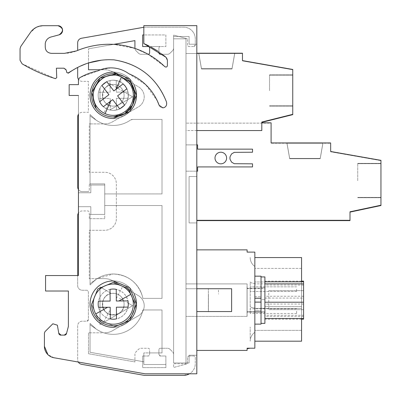 <?xml version="1.0" encoding="UTF-8"?>
<svg xmlns="http://www.w3.org/2000/svg" width="401" height="401" viewBox="0 0 401 401"><rect width="100%" height="100%" fill="white"/><g stroke="black" fill="none" stroke-linecap="round" stroke-linejoin="round"><path stroke-width="0.3" stroke-dasharray="2 1.5" d="M185.989 313.833L185.989 308.504M247.031 286.459L247.031 316.008L247.031 286.459M247.106 316.394L185.989 316.394L185.989 283.898L185.989 316.394L185.989 283.898L185.989 316.394L247.106 316.394L247.106 283.898L185.989 283.898L247.106 283.898L247.106 316.394M261.031 307.938L261.031 302.098L254.846 302.118L254.846 290.535L254.846 309.762L254.846 302.098L261.031 302.098L261.031 323.356L261.031 276.936L261.031 312.524L261.031 276.936L261.031 298.249L261.031 287.768L264.901 287.768L264.901 307.938L264.901 287.768L264.901 304.775L264.901 287.768L261.031 287.768L261.031 312.524L264.901 312.524L264.901 304.775M261.031 302.118L261.031 299.657L264.901 299.657L264.901 308.279L261.031 308.279L261.031 310.645L261.031 308.279L264.901 308.279L264.901 276.936L264.901 299.657L264.901 276.936L261.031 276.936M301.567 281.798L301.567 330.359L254.846 330.359L301.567 330.359L301.567 318.494M254.846 310.645L254.846 268.389L254.846 311.637L254.846 310.645L261.031 310.645L254.846 310.645L254.846 324.128L254.846 310.645M250.204 306.504A10.832 1.88 180 0 0 254.846 308.048A10.832 1.88 0 0 1 250.204 306.504L250.204 281.978A10.832 1.88 180 0 0 254.846 283.522L254.846 266.444L254.846 283.522A10.832 1.88 0 0 1 250.204 281.978L250.204 311.637M247.106 300.148L247.106 312.063L247.106 300.148M254.846 300.148L254.846 288.234L254.846 300.148C254.846 315.517 254.846 315.517 254.846 300.148C254.846 315.517 254.846 315.517 254.846 300.148L254.846 312.063L254.846 300.148M296.62 311.131L296.62 313.452L296.62 311.131M250.204 311.131L250.204 313.452L250.204 311.131M296.62 289.161L296.62 291.482L296.62 289.161M250.204 289.161L250.204 291.482L250.204 289.161M247.106 311.131L247.106 288.545L247.106 311.752L264.901 311.752L264.901 288.545L264.901 309.547M268.77 309.151L268.77 290.635L268.77 309.151M303.582 309.151L303.582 290.635L303.582 309.151M261.031 323.356L264.901 323.356L264.901 299.657L261.031 299.657L261.031 276.164L261.031 298.249L254.846 298.234L261.031 298.234L261.031 312.138L254.846 312.138L254.846 288.154L254.846 298.234L261.031 298.249L261.031 288.154L254.846 288.154L254.846 302.118M247.031 309.547L247.031 288.545L247.031 311.747L264.901 311.752M292.755 90.641L292.755 75.167L292.755 90.641M269.542 90.641L269.542 75.167L269.542 90.641M380.95 180.696L380.95 163.673L380.95 180.696M357.742 180.696L357.742 163.673L357.742 180.696M380.95 180.385L380.95 163.362L380.95 180.385M357.742 180.385L357.742 163.362L357.742 180.385M292.755 90.33L292.755 74.857L292.755 90.33M269.542 90.33L269.542 74.857L269.542 90.33M220.801 163.834A5.804 5.804 0 0 1 215.001 158.029A5.804 5.804 0 0 1 220.801 152.23A5.804 5.804 0 0 1 226.605 158.029A5.804 5.804 0 0 1 220.801 163.834M101.628 60.16L109.498 59.714A69.614 69.614 0 0 0 88.506 62.957L88.506 48.807L88.506 69.754L100.541 69.754A30.005 30.005 0 0 0 97.794 70.932A30.005 30.005 0 0 1 128.736 73.679A54.145 54.145 0 0 1 159.137 105.252A3.87 3.87 0 0 0 162.771 107.794L159.137 105.252A54.145 54.145 0 0 0 128.736 73.679A30.005 30.005 0 0 0 100.541 69.754L104.771 69.754A15.474 15.474 0 0 1 112.506 71.824L138.41 86.781A11.604 11.604 0 0 1 138.41 106.882L112.506 121.834A15.474 15.474 0 0 1 104.771 123.909L103.729 123.909A30.175 30.175 0 0 0 130.41 120.11L132.621 119.423L162.004 119.423L162.004 193.924L104.756 193.924L162.004 193.924L162.004 119.423L132.621 119.423A3.895 3.895 0 0 0 130.41 120.11A30.175 30.175 0 0 1 113.262 125.453A30.175 30.175 0 0 0 130.41 120.11A30.175 30.175 0 0 1 96.145 120.13A30.175 30.175 0 0 0 113.262 125.453A30.175 30.175 0 0 1 96.145 120.13A30.175 30.175 0 0 0 103.729 123.909L104.771 123.909A15.474 15.474 0 0 0 112.506 121.834L138.41 106.882A11.604 11.604 0 0 0 138.41 86.781L112.506 71.824A15.474 15.474 0 0 0 104.771 69.754L100.541 69.754L110.997 67.869C117.528 67.924 123.443 69.859 128.736 73.679L145.588 84.576L157.312 100.867M100.541 69.754L97.794 70.932A59.559 59.559 0 0 0 79.568 77.839L78.451 79.593L78.451 84.636L69.167 84.636L69.167 95.468L78.451 95.468L69.167 95.468L69.167 84.636L78.451 84.636L78.451 79.593L78.451 84.636L69.167 84.636L69.167 95.468L78.451 95.468L78.451 189.528A4.642 4.642 0 0 0 82.32 191.603A4.642 4.642 0 0 1 77.679 186.961L77.679 116.947A4.642 4.642 0 0 1 82.32 112.305L88.4 112.305L88.4 81.358L82.32 81.358A4.642 4.642 0 0 1 78.556 79.433L79.568 77.839L78.556 79.433A4.642 4.642 0 0 0 82.32 81.358L88.4 81.358L88.4 112.305L82.32 112.305A4.642 4.642 0 0 0 78.451 114.38L78.451 206.69L90.826 206.69L78.451 206.69L78.451 213.021A4.642 4.642 0 0 1 82.32 210.946L87.734 210.946A1.549 1.549 0 0 1 89.283 212.49L89.283 218.68L90.055 218.68L90.055 214.425L90.055 284.89L96.13 279.337L90.055 284.89L90.055 230.284L104.756 230.284A11.604 11.604 0 0 0 116.36 218.68L116.36 193.924L116.36 205.528L162.004 205.528L162.004 298.369L162.004 205.528L104.756 205.528L104.756 214.425L90.055 214.425L104.756 214.425L104.756 205.528L116.36 205.528L116.36 218.68A11.604 11.604 0 0 1 104.756 230.284L89.283 230.284L89.283 278.64L89.283 230.284L90.055 230.284L90.055 214.425L90.055 283.552L97.182 278.64L89.283 278.64L97.182 278.64L113.262 273.998A30.17 30.17 0 0 0 96.13 279.337C101.298 275.818 107.012 274.038 113.262 273.998C127.668 274.825 137.307 282.023 142.195 295.597A30.17 30.17 0 0 0 113.262 273.998C127.668 274.825 137.307 282.023 142.195 295.597A30.17 30.17 0 0 1 142.876 298.369A30.17 30.17 0 0 0 142.195 295.597A30.17 30.17 0 0 1 142.876 298.369L162.004 298.369L162.004 205.528L104.756 205.528L162.004 205.528L162.004 298.369L142.876 298.369A30.17 30.17 0 0 0 97.182 278.64L104.771 278.64A15.474 15.474 0 0 1 112.506 280.71L138.41 295.667A11.604 11.604 0 0 1 138.41 315.767L112.506 330.72A15.474 15.474 0 0 1 104.771 332.795A15.474 15.474 0 0 0 112.506 330.72L138.41 315.767A11.604 11.604 0 0 0 142.435 311.888L142.876 309.973L162.004 309.973L142.876 309.973A30.17 30.17 0 0 1 103.729 332.795L90.055 332.795L90.055 324.79L96.13 329.005A30.17 30.17 0 0 0 113.262 334.344A30.17 30.17 0 0 1 96.13 329.005A30.17 30.17 0 0 0 103.729 332.795L88.506 332.795L88.506 353.742L88.506 332.795L90.055 332.795L90.055 352.294L93.253 352.855L90.055 352.294L90.055 323.452L96.13 329.005L90.055 324.79L90.055 352.294L143.824 361.772L143.824 352.91L149.628 352.91L149.628 349.817A1.549 1.549 0 0 0 148.079 348.268L141.172 348.268A3.87 3.87 0 0 0 138.435 349.401L136.059 351.777A3.87 3.87 0 0 0 134.926 354.514L134.926 361.928L134.926 354.514A3.87 3.87 0 0 1 136.059 351.777L138.435 349.401A3.87 3.87 0 0 1 141.172 348.268L148.079 348.268A1.549 1.549 0 0 1 149.628 349.817L149.628 352.91L143.824 352.91L162.004 352.91L149.628 352.91L149.628 354.459L148.079 356.003L142.666 356.003L142.666 367.612L165.874 367.612L165.874 364.514L165.874 367.612L142.666 367.612L142.666 361.567L93.253 352.855L143.824 361.772L143.824 352.91L143.824 364.514L165.874 364.514L143.824 364.514L143.824 361.772L90.055 352.294L90.055 323.452L96.13 329.005A30.17 30.17 0 0 0 142.876 309.973L143.403 309.973A11.604 11.604 0 0 0 138.41 295.667L112.506 280.71A15.474 15.474 0 0 0 104.771 278.64L97.182 278.64A30.17 30.17 0 0 0 96.13 279.337L90.055 283.552L90.055 218.68L89.283 218.68L89.283 212.49A1.549 1.549 0 0 0 87.734 210.946L82.32 210.946A4.642 4.642 0 0 0 78.451 213.021L78.451 275.547L77.679 275.547L77.679 285.602A4.642 4.642 0 0 0 82.32 290.244L86.852 290.244L88.4 291.793L88.4 319.642L86.852 321.191L82.32 321.191A4.642 4.642 0 0 0 77.679 325.833L77.679 359.717A4.642 4.642 0 0 0 78.3 362.043L144.987 373.797L189.457 373.797A11.604 11.604 0 0 0 195.272 363.742L195.272 357.552A1.549 1.549 0 0 0 193.723 356.003L189.082 356.003L189.082 362.97L189.082 355.231L189.082 356.003L193.723 356.003A1.549 1.549 0 0 1 195.272 357.552L195.272 363.742A11.604 11.604 0 0 1 189.457 373.797L196.821 373.797L196.821 355.231L189.082 355.231L196.821 355.231L196.821 176.515L189.082 176.515L189.082 222.936L189.082 176.515L196.821 176.515L196.821 25.654L143.824 25.654L143.824 43.539A87.423 87.423 0 0 1 166.039 57.308L167.397 60.255L167.397 65.518L167.397 60.255A3.87 3.87 0 0 0 166.039 57.308A87.423 87.423 0 0 0 162.27 54.28L167.367 54.28A3.87 3.87 0 0 0 170.099 53.148L172.475 50.772A3.87 3.87 0 0 0 173.608 48.035A3.87 3.87 0 0 1 172.475 50.772L170.099 53.148A3.87 3.87 0 0 1 167.367 54.28L162.27 54.28L163.493 55.228M64.29 335.116L61.057 335.116L64.29 335.116L66.531 333.396L68.391 326.454L66.33 334.158L65.077 335.116L60.21 335.116L58.917 334.028L57.358 325.176L52.857 323.777L45.002 331.632L44.411 333.066L44.411 346.324L44.411 333.066L45.002 331.632L52.857 323.777L57.358 325.176L58.772 333.196L57.358 325.176L52.857 323.777L45.002 331.632L44.411 333.066L44.411 346.324A11.609 11.609 0 0 0 54 357.757L144.987 373.797L196.821 373.797L196.821 222.936L189.082 222.936L196.821 222.936L196.821 44.22L189.082 44.22L189.082 36.486L173.608 36.486L178.876 36.486L187.538 38.807L173.608 35.072L173.608 36.486L173.608 35.072L178.876 36.486L189.082 36.486L173.608 36.486L189.082 36.486L189.082 44.22L195.272 44.22L195.272 44.997A1.549 1.549 0 0 1 193.723 46.541L195.272 44.997L195.272 44.22L196.821 44.22L189.082 44.22L189.082 36.486L189.082 44.22L195.272 44.22L195.272 38.807A11.604 11.604 0 0 0 183.668 27.203L145.563 27.203A15.474 15.474 0 0 0 143.824 27.298L143.824 34.937L165.874 34.937L165.874 46.541L150.129 46.541L165.874 46.541L165.874 34.937L142.666 34.937L142.666 46.541L148.079 46.541A1.549 1.549 0 0 1 149.628 48.09L149.628 52.731A1.549 1.549 0 0 1 148.124 54.28A79.669 79.669 0 0 1 164.776 66.631A79.669 79.669 0 0 0 114.977 44.421A85.082 85.082 0 0 0 113.769 44.351L88.506 48.807L113.769 44.351L134.947 48.436A3.87 3.87 0 0 0 136.059 50.772L138.435 53.148A3.87 3.87 0 0 0 141.172 54.28L148.079 54.28A1.549 1.549 0 0 0 148.124 54.28L164.776 66.631A1.549 1.549 0 0 0 167.397 65.518A1.549 1.549 0 0 1 165.854 67.067A1.549 1.549 0 0 0 167.397 65.518L167.397 60.255A3.87 3.87 0 0 0 166.039 57.308M66.646 71.814A1.549 1.549 0 0 0 69.042 72.681L68.381 73.152L66.852 72.601L66.15 69.934A2.321 2.321 0 0 0 63.904 68.205L56.401 68.205L63.904 68.205A2.321 2.321 0 0 1 66.15 69.934L66.646 71.814M159.137 105.252A3.87 3.87 0 0 0 166.636 103.994L166.651 103.137A3.87 3.87 0 0 0 166.42 101.754L166.651 103.137A3.87 3.87 0 0 0 166.42 101.754A64.2 64.2 0 0 0 113.929 59.854C139.287 63.975 156.786 77.944 166.42 101.754A64.2 64.2 0 0 0 113.929 59.854A69.614 69.614 0 0 0 109.498 59.714L113.929 59.854A69.614 69.614 0 0 0 69.042 72.681A69.614 69.614 0 0 1 77.679 67.413L77.679 76.716A4.642 4.642 0 0 0 78.556 79.433M131.468 318.529A23.208 23.208 0 0 1 90.055 304.128A23.208 23.208 0 0 1 113.262 280.921L129.678 287.717L136.475 304.128L129.678 320.544L113.262 327.341A23.208 23.208 0 0 1 90.055 304.128A23.208 23.208 0 0 1 113.262 280.921A23.208 23.208 0 0 1 136.475 304.128A23.208 23.208 0 0 1 113.262 327.341A23.208 23.208 0 0 1 90.055 304.128A23.208 23.208 0 0 1 134.2 294.113M134.185 85.233A23.208 23.208 0 0 0 90.055 95.283A23.208 23.208 0 0 0 113.262 118.49A23.208 23.208 0 0 0 136.475 95.283A23.208 23.208 0 0 0 113.262 72.075A23.208 23.208 0 0 0 90.055 95.283A23.208 23.208 0 0 0 131.468 109.684M96.039 108.42A21.664 21.664 0 0 0 126.4 112.506A21.664 21.664 0 0 0 130.49 82.145M99.648 101.779A15.088 15.088 0 0 0 103.403 106.696M113.262 72.075A23.208 23.208 0 0 0 90.055 95.283A23.208 23.208 0 0 0 113.262 118.49L129.678 111.694L136.475 95.283L129.678 78.872L113.262 72.075M162.771 107.794A3.87 3.87 0 0 0 166.636 103.994A3.87 3.87 0 0 1 162.771 107.794M113.403 110.37A15.088 15.088 0 0 1 110.305 110.074A15.088 15.088 0 0 0 116.49 110.019L116.385 98.35L128.059 98.245A15.088 15.088 0 0 0 128.004 92.055L116.33 92.16L116.225 80.491L113.127 80.195A15.088 15.088 0 0 1 116.225 80.491L116.33 92.16L128.004 92.055A15.088 15.088 0 0 1 128.059 98.245L116.385 98.35L116.49 110.019A15.088 15.088 0 0 1 113.403 110.37M113.458 116.947A21.664 21.664 0 0 1 91.603 95.478A21.664 21.664 0 0 1 113.072 73.624L128.44 79.834L134.926 95.087L128.716 110.455L113.458 116.947A21.664 21.664 0 0 1 91.603 95.478A21.664 21.664 0 0 1 113.072 73.624M113.082 75.208A20.075 20.075 0 0 1 132.761 100.075A20.075 20.075 0 0 1 97.303 107.458M100.004 80.21A20.075 20.075 0 0 1 101.613 78.937M110.039 289.392L110.145 301.066L98.471 301.171A15.088 15.088 0 0 0 98.526 307.356L110.2 307.251L110.305 318.925L113.403 319.216L116.49 318.87A15.088 15.088 0 0 1 110.305 318.925A15.088 15.088 0 0 0 116.49 318.87L116.385 307.196L128.059 307.091A15.088 15.088 0 0 0 128.004 300.905A15.088 15.088 0 0 1 128.059 307.091A15.088 15.088 0 0 0 128.004 300.905L116.33 301.011L116.225 289.337A15.088 15.088 0 0 0 110.039 289.392A15.088 15.088 0 0 1 116.225 289.337A15.088 15.088 0 0 0 110.039 289.392L110.145 301.066L98.471 301.171A15.088 15.088 0 0 0 98.526 307.356L107.628 307.276M113.072 282.469A21.664 21.664 0 0 1 134.926 303.938A21.664 21.664 0 0 1 113.458 325.792L98.09 319.582L91.603 304.324L97.814 288.956L113.072 282.469A21.664 21.664 0 0 1 134.926 303.938A21.664 21.664 0 0 1 113.458 325.792L98.09 319.582L91.603 304.324L97.814 288.956L113.072 282.469M133.338 303.948A20.075 20.075 0 0 1 103.799 321.833A20.075 20.075 0 0 1 113.082 284.058A20.075 20.075 0 0 1 130.796 294.349M91.603 304.324A21.664 21.664 0 0 0 113.458 325.792A21.664 21.664 0 0 0 134.926 303.938L128.44 288.68L113.072 282.469L97.814 288.956L91.603 304.324M185.989 362.97L185.989 363.742L173.608 363.742L173.608 367.471L173.608 363.742L185.989 363.742L185.989 38.807L185.989 362.97L173.608 362.97L173.608 38.807L173.608 362.97L189.082 362.97L187.538 362.97L187.538 363.742L173.608 367.471L187.538 363.742L187.538 362.97L173.608 362.97L189.082 362.97L187.538 362.97L187.538 357.552A1.549 1.549 0 0 1 189.082 356.003L189.082 362.97L189.082 355.231L196.821 355.231L189.082 355.231L189.082 356.003A1.549 1.549 0 0 0 187.538 357.552L187.538 362.97L185.989 362.97M196.821 144.881L185.989 144.881L185.989 171.182L185.989 144.881L197.593 144.881L197.593 149.137L252.525 149.137L252.525 152.23L234.274 152.36L231.638 153.879L230.119 156.51L229.918 158.029L230.119 159.553L231.638 162.184L234.274 163.703L252.525 163.834L252.525 166.926L197.593 166.926L197.593 171.182L185.989 171.182L196.821 171.182M196.821 130.561L185.989 130.561L185.989 53.198L185.989 220.615L185.989 130.561L261.808 130.561L261.808 122.826L261.808 123.132L271.091 123.132L271.091 143.247L330.665 143.247L330.665 142.941L271.091 142.941L271.091 143.247L330.665 143.247L330.665 151.789L380.95 160.656L380.95 205.528L350.003 212.104L350.003 220.615L196.821 220.615M196.821 311.557L231.633 311.557L231.633 288.74L231.633 311.557L231.633 288.74L185.989 288.74L185.989 249.858L185.989 350.434L185.989 288.74L196.821 288.74M116.49 318.87L116.385 307.196L128.059 307.091M128.004 300.905L116.33 301.011L116.225 289.337M98.526 307.356A15.088 15.088 0 0 1 98.471 301.171M110.2 307.251L110.305 318.925M110.22 100.977L110.2 98.405L98.526 98.511A15.088 15.088 0 0 1 98.471 92.32L110.145 92.215L110.039 80.546A15.088 15.088 0 0 1 113.127 80.195L110.039 80.546L110.145 92.215L98.471 92.32A15.088 15.088 0 0 0 98.526 98.511L110.2 98.405L110.305 110.074L110.22 100.977L103.799 112.987M115.894 73.779L130.561 82.25L115.894 73.779M104.756 185.026L104.756 193.924L104.756 185.026L104.756 193.924L162.004 193.924L104.756 193.924L104.756 185.026L90.826 185.026L90.826 192.766L78.451 192.766L90.826 192.766L90.826 185.026L90.826 192.766L78.451 192.766L90.826 192.766L90.826 185.026L104.756 185.026L104.756 183.869L90.055 183.869L90.055 115.934L96.09 120.089A3.87 3.87 0 0 1 96.145 120.13A3.87 3.87 0 0 0 96.09 120.089L90.055 115.934L90.055 185.026L90.055 172.26L89.283 172.26L89.283 123.909L90.055 123.909L89.283 123.909L89.283 172.26L104.756 172.26A11.604 11.604 0 0 1 116.36 183.869L116.36 193.924L116.36 183.869A11.604 11.604 0 0 0 104.756 172.26L90.055 172.26L90.055 123.909L103.729 123.909L90.055 123.909L90.055 114.561L96.145 120.13L90.055 114.561L90.055 185.026L104.756 185.026L104.756 214.425L104.756 185.026L90.055 185.026L90.055 183.869L89.283 183.869L104.756 183.869L104.756 185.026M162.004 309.973L162.004 352.91L162.004 309.973L162.004 352.91L158.911 352.91L158.911 349.817A1.549 1.549 0 0 1 160.46 348.268L167.367 348.268L160.46 348.268A1.549 1.549 0 0 0 158.911 349.817L158.911 354.459L158.911 352.91L149.628 352.91L149.628 354.459A1.549 1.549 0 0 1 148.079 356.003L143.824 356.003L143.824 352.91L162.004 352.91L162.004 309.973L142.876 309.973A30.17 30.17 0 0 1 113.262 334.344A30.17 30.17 0 0 0 142.435 311.888A11.604 11.604 0 0 0 143.403 309.973L162.004 309.973M170.099 349.401A3.87 3.87 0 0 0 167.367 348.268A3.87 3.87 0 0 1 170.099 349.401L172.475 351.777L170.099 349.401M173.608 354.514A3.87 3.87 0 0 0 172.475 351.777A3.87 3.87 0 0 1 173.608 354.514L173.608 48.035L173.608 354.514M88.506 353.742L134.926 361.928L88.506 353.742M148.776 45.849L151.147 47.087M157.783 51.087L158.911 51.849L158.911 48.09L158.911 52.731A1.549 1.549 0 0 0 160.46 54.28L162.27 54.28A87.423 87.423 0 0 0 150.129 46.546L150.124 46.541A87.423 87.423 0 0 0 143.824 43.539M160.46 46.541A1.549 1.549 0 0 0 158.911 48.09A1.549 1.549 0 0 1 160.46 46.541L150.124 46.541L160.46 46.541M189.457 373.797L183.668 375.346L144.21 375.346L81.513 364.293A4.642 4.642 0 0 1 77.679 359.717L77.679 325.833A4.642 4.642 0 0 1 82.32 321.191L86.852 321.191A1.549 1.549 0 0 0 88.4 319.642L88.4 291.793A1.549 1.549 0 0 0 86.852 290.244L82.32 290.244A4.642 4.642 0 0 1 77.679 285.602L77.679 275.547L45.569 275.547L45.569 291.016L45.569 275.547L45.569 291.016L68.391 291.016L68.391 326.454L68.391 291.016L45.569 291.016M53.95 357.747L47.965 354.685M78.451 95.468L78.451 275.547L77.679 275.547L77.679 215.588A4.642 4.642 0 0 1 78.451 213.021L78.451 206.69L90.826 206.69L90.826 214.425L90.826 206.69L90.826 214.425L104.756 214.425L90.055 214.425L90.826 214.425L90.826 206.69L78.451 206.69L78.451 189.528M89.283 190.054L89.283 183.869L89.283 190.054A1.549 1.549 0 0 1 87.734 191.603A1.549 1.549 0 0 0 89.283 190.054M82.32 191.603L87.734 191.603L82.32 191.603M75.914 68.35L77.679 67.413A69.614 69.614 0 0 1 88.506 62.957L86.055 63.779M76.461 50.922L77.679 50.421A85.082 85.082 0 0 0 76.461 50.922A30.937 30.937 0 0 1 64.446 53.353L51.388 53.353C47.278 52.867 45.228 50.551 45.243 46.416L45.243 43.554L45.243 46.416A6.185 6.185 0 0 0 51.388 53.353L64.446 53.353A30.937 30.937 0 0 0 76.461 50.922A85.082 85.082 0 0 1 109.498 44.245A85.082 85.082 0 0 0 77.679 50.421L77.679 42.827A4.642 4.642 0 0 1 81.513 38.255L142.876 27.438A15.474 15.474 0 0 1 145.563 27.203L183.668 27.203A11.604 11.604 0 0 1 195.272 38.807L195.272 44.22L196.821 44.22L196.821 25.654L143.824 25.654L143.824 42.526A1.549 1.549 0 0 0 143.824 42.596A1.549 1.549 0 0 1 143.824 42.526L143.824 34.937M60.922 26.772A4.642 4.642 0 0 0 60.556 26.491M57.975 25.694A4.642 4.642 0 0 0 57.95 25.694L43.253 25.694A15.469 15.469 0 0 0 30.541 32.351L36.08 27.458M37.037 26.997L43.253 25.694A15.469 15.469 0 0 0 30.541 32.351L20.762 46.461L20.05 48.732L20.05 60.265L22.12 63.824A154.826 154.826 0 0 0 54.696 78.406L22.12 63.824L20.05 60.265L20.05 48.732L20.762 46.461L30.541 32.351L20.762 46.461L20.05 48.732L20.05 60.265L22.12 63.824A154.826 154.826 0 0 0 55.458 78.646L54.696 78.406M56.095 78.16L56.731 77.679L56.401 68.205L56.731 77.674M165.874 364.514L165.874 356.003L160.46 356.003L158.911 354.459A1.549 1.549 0 0 0 160.46 356.003L165.874 356.003L165.874 364.514L143.824 364.514L143.824 356.003L142.666 356.003L142.666 361.567L143.824 361.772L143.824 364.514L165.874 364.514M50.927 37.017A7.734 7.734 0 0 0 45.243 43.554A7.734 7.734 0 0 1 50.927 37.017L59.147 34.817L50.927 37.017M104.756 205.528L104.756 218.68L104.756 205.528M173.608 36.486L173.608 362.97L173.608 36.486M57.95 25.694A4.642 4.642 0 0 1 59.147 34.817A4.642 4.642 0 0 0 57.95 25.694L43.253 25.694M148.124 54.28L134.947 48.436A3.87 3.87 0 0 0 136.059 50.772L138.435 53.148A3.87 3.87 0 0 0 141.172 54.28L148.079 54.28A1.549 1.549 0 0 0 148.124 54.28A79.669 79.669 0 0 0 134.947 48.436A3.87 3.87 0 0 1 134.926 48.035L134.926 40.621L113.769 44.351A85.082 85.082 0 0 0 109.498 44.245C98.496 44.265 87.889 46.326 77.679 50.421M134.947 48.436A79.669 79.669 0 0 0 114.977 44.421A85.082 85.082 0 0 0 109.498 44.245L113.769 44.351M97.794 70.932A59.559 59.559 0 0 0 80.431 77.348L79.568 77.839A59.559 59.559 0 0 1 80.431 77.348L97.794 70.932M78.451 213.021L78.451 275.547L45.569 275.547L77.679 275.547M196.821 373.797L196.821 25.654L143.824 25.654L143.824 27.298M58.772 333.196L61.057 335.116M106.771 81.664A15.088 15.088 0 0 0 101.849 85.418M112.681 99.618L110.636 101.177M119.759 108.902A15.088 15.088 0 0 0 124.681 105.147L117.603 95.864M90.055 218.68L104.756 218.68L90.055 218.68M44.411 346.324A11.609 11.609 0 0 0 54 357.757L144.987 373.797M79.824 66.355L77.679 67.413M187.538 44.997L187.538 38.807L187.538 44.997A1.549 1.549 0 0 0 189.082 46.541A1.549 1.549 0 0 1 187.538 44.997M193.723 46.541L189.082 46.541L193.723 46.541M162.27 54.28L158.911 51.849M189.082 222.936L196.821 222.936L189.082 222.936L189.082 176.515L196.821 176.515L189.082 176.515L189.082 222.936M164.776 66.631A1.549 1.549 0 0 0 165.854 67.067M162.004 119.423L162.004 193.924L162.004 119.423L132.621 119.423L162.004 119.423M166.651 103.137L166.636 103.994M64.446 53.353L51.388 53.353A6.185 6.185 0 0 1 45.243 46.416L45.243 43.554M132.621 119.423A3.895 3.895 0 0 0 130.41 120.11L132.621 119.423M142.876 298.369L162.004 298.369L142.876 298.369M56.401 68.205L63.904 68.205M173.608 38.807L185.989 38.807L173.608 38.807M231.999 68.671L201.482 68.671L231.999 68.671L201.482 68.671L231.999 68.671L234.73 53.198L198.756 53.198L201.482 68.671L198.756 53.198L234.73 53.198L198.756 53.198L201.482 68.671L198.756 53.198L234.73 53.198L198.756 53.198L234.73 53.198L198.756 53.198L234.73 53.198L231.999 68.671L234.73 53.198L231.999 68.671L201.482 68.671L231.999 68.671L201.482 68.671L231.999 68.671L234.73 53.198L231.999 68.671M292.755 114.335L261.808 122.049L261.808 122.36L292.755 114.646L292.755 69.774L242.465 60.907L292.755 69.774L292.755 69.463L242.465 60.596L242.465 60.907L242.465 53.198L196.821 53.198M320.198 158.415L289.677 158.415L320.198 158.415L289.677 158.415L320.198 158.415L322.925 142.941L286.951 142.941L289.677 158.415L286.951 142.941L322.925 142.941L286.951 142.941L289.677 158.415L286.951 142.941L322.925 142.941L286.951 142.941L322.925 142.941L286.951 142.941L322.925 142.941L320.198 158.415L322.925 142.941L320.198 158.415L289.677 158.415L320.198 158.415L289.677 158.415L320.198 158.415L322.925 142.941L320.198 158.415M261.808 122.36L261.808 123.132L185.989 123.132L271.091 123.132L271.091 122.826L261.808 122.826M330.665 151.478L330.665 151.789L380.95 160.656L380.95 160.345L330.665 151.478M350.003 212.104L350.003 211.793L380.95 205.217M196.821 220.304L350.003 220.304M198.756 53.198L201.482 68.671L198.756 53.198M286.951 142.941L289.677 158.415L286.951 142.941M185.989 53.503L242.465 53.503L185.989 53.503M320.198 158.721L289.677 158.721L320.198 158.721L289.677 158.721L320.198 158.721L289.677 158.721L320.198 158.721L289.677 158.721L320.198 158.721L289.677 158.721L320.198 158.721L289.677 158.721L320.198 158.721L289.677 158.721L320.198 158.721L289.677 158.721L320.198 158.721L289.677 158.721L320.198 158.721L289.677 158.721L320.198 158.721L289.677 158.721L320.198 158.721L289.677 158.721L320.198 158.721L289.677 158.721L320.198 158.721L289.677 158.721L320.198 158.721L289.677 158.721L320.198 158.721L289.677 158.721L320.198 158.721L322.925 143.247L286.951 143.247L289.677 158.721L286.951 143.247L322.925 143.247L286.951 143.247L289.677 158.721L286.951 143.247L322.925 143.247L286.951 143.247L289.677 158.721L286.951 143.247L322.925 143.247L286.951 143.247L289.677 158.721L286.951 143.247L322.925 143.247L286.951 143.247L289.677 158.721L286.951 143.247L322.925 143.247L286.951 143.247L289.677 158.721L286.951 143.247L322.925 143.247L286.951 143.247L289.677 158.721L286.951 143.247L322.925 143.247L286.951 143.247L289.677 158.721L286.951 143.247L322.925 143.247L286.951 143.247L289.677 158.721L286.951 143.247L322.925 143.247L286.951 143.247L289.677 158.721L286.951 143.247L322.925 143.247L286.951 143.247L289.677 158.721L286.951 143.247L322.925 143.247L286.951 143.247L289.677 158.721L286.951 143.247L322.925 143.247L286.951 143.247L289.677 158.721L286.951 143.247L322.925 143.247L286.951 143.247L289.677 158.721L286.951 143.247L322.925 143.247L286.951 143.247L289.677 158.721L286.951 143.247L322.925 143.247L286.951 143.247L289.677 158.721L286.951 143.247L322.925 143.247L320.198 158.721M231.999 68.977L201.482 68.977L231.999 68.977L201.482 68.977L231.999 68.977L201.482 68.977L231.999 68.977L201.482 68.977L231.999 68.977L201.482 68.977L231.999 68.977L201.482 68.977L231.999 68.977L201.482 68.977L231.999 68.977L201.482 68.977L231.999 68.977L201.482 68.977L231.999 68.977L201.482 68.977L231.999 68.977L201.482 68.977L231.999 68.977L201.482 68.977L231.999 68.977L201.482 68.977L231.999 68.977L201.482 68.977L231.999 68.977L201.482 68.977L231.999 68.977L201.482 68.977L231.999 68.977L234.73 53.503L198.756 53.503L201.482 68.977L198.756 53.503L234.73 53.503L198.756 53.503L201.482 68.977L198.756 53.503L234.73 53.503L198.756 53.503L201.482 68.977L198.756 53.503L234.73 53.503L198.756 53.503L201.482 68.977L198.756 53.503L234.73 53.503L198.756 53.503L201.482 68.977L198.756 53.503L234.73 53.503L198.756 53.503L201.482 68.977L198.756 53.503L234.73 53.503L198.756 53.503L201.482 68.977L198.756 53.503L234.73 53.503L198.756 53.503L201.482 68.977L198.756 53.503L234.73 53.503L198.756 53.503L201.482 68.977L198.756 53.503L234.73 53.503L198.756 53.503L201.482 68.977L198.756 53.503L234.73 53.503L198.756 53.503L201.482 68.977L198.756 53.503L234.73 53.503L198.756 53.503L201.482 68.977L198.756 53.503L234.73 53.503L198.756 53.503L201.482 68.977L198.756 53.503L234.73 53.503L198.756 53.503L201.482 68.977L198.756 53.503L234.73 53.503L198.756 53.503L201.482 68.977L198.756 53.503L234.73 53.503L198.756 53.503L201.482 68.977L198.756 53.503L234.73 53.503L231.999 68.977M303.582 298.078L303.582 318.494L303.582 298.078L264.901 298.078L264.901 318.494L264.901 298.078M303.582 316.429L264.901 316.429M303.582 319.171L303.582 281.126M303.582 296.259L264.901 296.259L264.901 315.281L303.582 315.281M301.567 281.126L264.901 281.126L264.901 296.259M303.582 285.016L264.901 285.016L264.901 281.126M303.582 304.038L264.901 304.038L264.901 285.016M301.567 319.171L264.901 319.171L264.901 304.038M264.901 315.281L264.901 319.171M264.901 307.938L264.901 312.524L261.031 312.524M247.031 288.545L264.901 288.545L264.901 289.166M254.846 312.138L254.846 302.098L254.846 312.138L261.031 312.138M196.821 350.434L247.106 350.434L247.106 348.193L254.846 348.193L254.846 252.104L247.106 252.104L250.204 252.104L247.106 252.104L247.106 249.858L196.821 249.858M261.031 324.128L261.031 310.645L261.031 324.128L254.846 324.128M254.846 296.675L261.031 296.675L254.846 296.675L254.846 257.557L254.846 296.675M261.031 310.645L261.031 276.164L254.846 276.164M301.567 341.191L301.567 281.978L254.846 281.978L301.567 281.978L301.567 257.557L254.846 257.557M301.567 308.384L301.567 268.389L301.567 311.637L301.567 308.384L254.846 308.384L301.567 308.384M301.567 268.389L254.846 268.389L301.567 268.389M250.204 338.364L250.204 327.126L250.204 338.364M250.204 348.193L248.269 348.509M250.204 252.104L247.106 252.074M250.204 341.191A10.832 10.832 0 0 1 254.846 332.299A10.832 10.832 0 0 0 250.204 341.191A10.832 10.832 0 0 1 254.846 332.299M250.204 257.557A10.832 10.832 0 0 0 254.846 266.444A10.832 10.832 0 0 1 250.204 257.557A10.832 10.832 0 0 0 254.846 266.444A10.832 10.832 0 0 1 250.204 257.557M247.106 348.193L247.106 348.72L249.818 348.233M102.435 304.229A10.832 10.832 0 0 0 113.363 314.96A10.832 10.832 0 0 0 124.094 304.033A10.832 10.832 0 0 0 113.167 293.301A10.832 10.832 0 0 0 102.435 304.229C101.894 318.204 124.886 317.998 124.094 304.033A10.832 10.832 0 0 0 123.443 300.429A10.832 10.832 0 0 1 113.363 314.96A10.832 10.832 0 0 1 102.435 304.229A10.832 10.832 0 0 1 113.167 293.301A10.832 10.832 0 0 1 124.094 304.033A10.832 10.832 0 0 1 113.363 314.96C100.516 315.767 98.606 295.016 111.383 293.462L113.167 293.301A10.832 10.832 0 0 1 123.443 300.429L119.528 298.169L123.443 300.429C121.102 295.196 117.082 292.875 111.383 293.462L106.501 290.645A15.088 15.088 0 0 1 128.35 304.128A15.088 15.088 0 0 1 100.004 311.321A15.088 15.088 0 0 1 113.262 289.046A15.088 15.088 0 0 1 128.325 303.246L127.688 308.559C125.212 315.261 120.405 318.815 113.262 319.216A15.088 15.088 0 0 1 98.18 304.128A15.088 15.088 0 0 1 113.262 289.046A15.088 15.088 0 0 1 128.35 304.128A15.088 15.088 0 0 1 113.262 319.216A15.088 15.088 0 0 1 98.18 304.128A15.088 15.088 0 0 1 113.262 289.046C122.019 289.818 127.037 294.555 128.325 303.246L127.688 308.559L132.606 305.717L126.806 302.369L132.606 305.717L113.819 316.564L127.688 308.559C125.207 315.266 120.4 318.82 113.262 319.216A15.088 15.088 0 0 1 106.501 290.645L100.004 286.895L100.004 324.539L113.819 316.564L100.004 324.539L100.004 286.895L111.383 293.462A10.832 10.832 0 0 0 102.435 304.229M111.438 84.606L113.167 84.451C118.074 84.656 121.493 87.017 123.423 91.528A10.832 10.832 0 0 0 106.696 86.671A10.832 10.832 0 0 0 104.651 101.854A10.832 10.832 0 0 0 119.834 103.894A10.832 10.832 0 0 0 111.438 84.606A10.832 10.832 0 0 0 104.651 101.854A10.832 10.832 0 0 0 123.423 91.528L128.325 94.355A15.088 15.088 0 0 0 100.004 88.09A15.088 15.088 0 0 0 113.262 110.37C120.42 109.964 125.232 106.395 127.703 99.664L109.839 109.974A15.088 15.088 0 0 0 128.35 95.283A15.088 15.088 0 0 0 113.262 80.195A15.088 15.088 0 0 0 98.18 95.283A15.088 15.088 0 0 0 113.262 110.37A15.088 15.088 0 0 0 128.35 95.283A15.088 15.088 0 0 0 113.262 80.195A15.088 15.088 0 0 0 98.18 95.283A15.088 15.088 0 0 0 113.262 110.37C120.425 109.964 125.237 106.395 127.703 99.664A15.088 15.088 0 0 0 128.325 94.355L132.606 96.831L127.703 99.664L132.606 96.831L128.325 94.355L127.703 99.664L109.839 109.974A15.088 15.088 0 0 1 100.004 102.476L100.004 88.09A15.088 15.088 0 0 0 100.004 102.476L100.004 88.09A15.088 15.088 0 0 1 106.536 81.779L123.423 91.528L106.536 81.779A15.088 15.088 0 0 1 113.262 80.195C121.999 80.967 127.017 85.684 128.325 94.355L123.423 91.528A10.832 10.832 0 0 1 113.363 106.115C99.398 106.902 99.192 83.914 113.167 84.451A10.832 10.832 0 0 1 124.094 95.187A10.832 10.832 0 0 1 113.363 106.115A10.832 10.832 0 0 1 102.476 96.25A10.832 10.832 0 0 1 111.438 84.606M218.48 290.134L218.48 294.033M208.35 310.158L208.35 288.545L208.35 310.158M208.425 294.033L208.425 311.752L208.425 294.033M247.106 308.504L247.106 284.289L247.106 308.504M301.567 306.504L264.901 306.504L301.567 306.504M116.31 298.439L122.731 286.429M103.799 321.833L110.22 309.823M122.731 77.578L116.31 89.588M301.567 283.858L254.846 283.858L301.567 283.858M254.846 288.234L247.106 288.234L254.846 288.234M296.62 313.452L250.204 313.452M296.62 291.482L250.204 291.482L296.62 291.482M303.582 290.635L268.77 290.635L303.582 290.635M303.582 309.657L268.77 309.657L303.582 309.657M269.542 75.167L292.755 75.167L269.542 75.167M357.742 163.673L380.95 163.673L357.742 163.673M357.742 163.362L380.95 163.362L357.742 163.362M269.542 74.857L292.755 74.857L269.542 74.857M269.542 105.804L292.755 105.804L269.542 105.804M357.742 197.407L380.95 197.407L357.742 197.407M357.742 197.713L380.95 197.713L357.742 197.713M269.542 106.115L292.755 106.115L269.542 106.115M247.106 288.545L264.901 288.545M254.846 288.154L261.031 288.154M296.62 308.81L250.204 308.81M296.62 286.84L250.204 286.84L296.62 286.84M254.846 312.063L247.106 312.063L254.846 312.063"/><path stroke-width="0.6" d="M261.031 276.936L264.901 276.936L264.901 323.356L261.031 323.356M196.821 249.858L247.106 249.858L247.106 252.104L254.846 252.104L254.846 298.254L261.031 298.254L261.031 324.128L254.846 324.128M220.801 163.834A5.804 5.804 0 0 1 215.001 158.029A5.804 5.804 0 0 1 220.801 152.23A5.804 5.804 0 0 1 226.605 158.029A5.804 5.804 0 0 1 220.801 163.834M165.854 67.067L164.776 66.631L165.854 67.067A1.549 1.549 0 0 0 167.397 65.518L167.397 60.255L166.039 57.308L163.493 55.228M56.401 68.205L56.731 77.679L56.401 68.205L63.904 68.205L66.15 69.934L66.646 71.814A1.549 1.549 0 0 0 68.14 72.967L75.914 68.35M157.312 100.867L159.137 105.252L162.771 107.794A3.87 3.87 0 0 0 166.636 103.994L166.651 103.137L166.636 103.994M113.262 327.341A23.208 23.208 0 0 1 90.055 304.128A23.208 23.208 0 0 1 113.262 280.921L129.678 287.717L136.475 304.128L129.678 320.544L113.262 327.341M113.262 72.075A23.208 23.208 0 0 0 90.055 95.283A23.208 23.208 0 0 0 113.262 118.49L129.678 111.694L136.475 95.283L129.678 78.872L113.262 72.075M96.039 108.42A21.664 21.664 0 0 0 126.4 112.506A21.664 21.664 0 0 0 130.49 82.145A21.664 21.664 0 0 0 100.125 78.06A21.664 21.664 0 0 0 96.039 108.42L91.804 92.395L100.125 78.06L116.155 73.819L130.49 82.145M105.092 113.618A20.075 20.075 0 0 0 129.227 83.107L121.438 76.947C103.057 67.468 84.431 93.167 97.303 107.458A20.075 20.075 0 0 0 105.092 113.618L110.636 101.177L103.403 106.696A15.088 15.088 0 0 1 101.268 104.43L99.648 101.779L108.927 94.701L101.849 85.418L106.771 81.664L113.849 90.947L123.127 83.869L125.257 86.135L126.881 88.786L117.603 95.864L124.681 105.147L119.759 108.902L112.681 99.618L103.403 106.696M97.303 107.458A20.075 20.075 0 0 1 100.004 80.21M101.613 78.937A20.075 20.075 0 0 1 113.082 75.208M116.225 289.337L116.33 301.011L128.004 300.905L128.35 303.993L128.059 307.091L116.385 307.196L116.49 318.87A15.088 15.088 0 0 1 110.305 318.925L110.2 307.251L98.526 307.356A15.088 15.088 0 0 1 98.471 301.171L110.145 301.066L110.039 289.392A15.088 15.088 0 0 1 116.225 289.337L116.33 301.011L118.902 300.986L130.796 294.349A20.075 20.075 0 0 1 133.338 303.948A20.075 20.075 0 0 0 108.125 284.725A20.075 20.075 0 0 0 95.734 313.913A20.075 20.075 0 0 0 133.338 303.948M91.603 304.324A21.664 21.664 0 0 0 113.458 325.792A21.664 21.664 0 0 0 134.926 303.938L128.44 288.68L113.072 282.469L97.814 288.956L91.603 304.324M128.059 307.091L116.385 307.196L116.49 318.87M110.305 318.925L110.2 307.251M95.734 313.913L107.628 307.276L98.526 307.356M98.471 301.171L110.145 301.066L110.039 289.392M118.902 300.986L128.004 300.905M113.072 73.624L115.894 73.779L113.072 73.624M130.561 82.25L134.831 93.248L132.691 104.856L124.786 113.623L113.458 116.947L124.786 113.623L132.691 104.856L134.831 93.248L130.561 82.25M100.541 69.754L88.506 69.754L88.506 62.957L101.628 60.16M113.849 59.849L113.929 59.854C139.287 63.975 156.786 77.944 166.42 101.754L166.651 103.137M151.147 47.087L157.783 51.087M47.965 354.685L44.411 346.324A11.609 11.609 0 0 0 54 357.757L144.987 373.797L196.821 373.797L196.821 25.654L143.824 25.654L143.824 43.539L148.776 45.849M53.95 357.747L78.3 362.043A4.642 4.642 0 0 0 81.513 364.293L144.21 375.346L183.668 375.346A11.604 11.604 0 0 0 189.457 373.797M78.451 189.528A4.642 4.642 0 0 1 77.679 186.961L77.679 116.947A4.642 4.642 0 0 1 78.451 114.38L78.451 275.547L45.569 275.547L45.569 291.016L68.391 291.016L68.391 326.454L66.531 333.396L64.29 335.116M61.057 335.116L58.772 333.196M76.461 50.922L64.446 53.353L76.461 50.922A85.082 85.082 0 0 1 114.977 44.421A79.669 79.669 0 0 1 164.776 66.631M64.446 53.353L51.388 53.353C47.278 52.867 45.228 50.551 45.243 46.416L45.243 43.554C45.809 40.22 47.704 38.04 50.927 37.017L59.147 34.817A4.642 4.642 0 0 0 60.922 26.772M60.556 26.491A4.642 4.642 0 0 0 57.975 25.694M45.243 43.554C45.809 40.22 47.704 38.04 50.927 37.017L59.147 34.817C63.944 31.093 63.543 28.05 57.95 25.694L43.253 25.694A15.469 15.469 0 0 0 30.541 32.351L20.762 46.461L20.05 48.732L20.05 60.265L22.12 63.824A154.826 154.826 0 0 0 55.458 78.646L56.095 78.16M36.08 27.458L37.037 26.997M54.696 78.406L55.458 78.646L56.731 77.679M63.904 68.205L66.15 69.934L66.852 72.601L68.381 73.152L69.042 72.681C81.172 64.15 94.656 59.829 109.498 59.714L113.929 59.854M117.603 95.864L126.881 88.786L125.257 86.135L123.127 83.869L113.849 90.947L106.771 81.664M99.648 101.779L108.927 94.701L101.849 85.418M119.759 108.902L112.681 99.618M77.679 50.421L77.679 42.827A4.642 4.642 0 0 1 81.513 38.255L142.876 27.438A15.474 15.474 0 0 1 143.824 27.298M78.556 79.433A4.642 4.642 0 0 1 77.679 76.716L77.679 67.413M77.679 275.547L77.679 215.588A4.642 4.642 0 0 1 78.451 213.021M135.077 48.481L134.947 48.436A3.87 3.87 0 0 1 134.926 48.035L134.926 40.621L113.769 44.351M143.824 34.937L142.666 34.937L142.666 46.541L148.079 46.541A1.549 1.549 0 0 1 149.628 48.09L149.628 52.731A1.549 1.549 0 0 1 148.124 54.28L148.034 54.225M86.055 63.779L79.824 66.355M162.27 54.28L160.46 54.28A1.549 1.549 0 0 1 158.911 52.731L158.911 51.849M44.411 346.324L44.411 333.066L45.002 331.632L52.857 323.777L57.358 325.176L58.917 334.028L60.21 335.116L65.077 335.116L66.33 334.158L68.391 326.454L68.391 291.016L45.569 291.016M78.451 95.468L69.167 95.468L69.167 84.636L78.451 84.636L78.451 79.593L79.568 77.839A59.559 59.559 0 0 1 97.794 70.932A30.005 30.005 0 0 1 128.736 73.679A54.145 54.145 0 0 1 159.137 105.252M144.987 373.797L196.821 373.797M143.824 43.539L166.039 57.308M57.95 25.694L43.253 25.694M131.468 109.684A23.208 23.208 0 0 0 134.185 85.233M134.2 294.113A23.208 23.208 0 0 1 131.468 318.529M196.821 171.182L197.593 171.182L197.593 166.926L252.525 166.926L252.525 163.834L234.274 163.703L231.638 162.184L230.119 159.553L229.918 158.029L230.119 156.51L231.638 153.879L234.274 152.36L252.525 152.23L252.525 149.137L197.593 149.137L197.593 144.881L196.821 144.881M196.821 53.198L242.465 53.198L242.465 60.596L292.755 69.463L292.755 114.646L261.808 122.36M292.755 114.335L261.808 122.049L261.808 130.561L196.821 130.561M261.808 122.826L271.091 122.826L271.091 142.941L330.665 142.941L330.665 151.478L380.95 160.345L380.95 205.217L350.003 211.793L350.003 220.615L196.821 220.615M350.003 220.304L196.821 220.304M380.95 205.217L380.95 205.528L350.003 212.104M301.567 281.126L303.582 281.126L303.582 318.494L264.901 318.494M303.582 281.798L264.901 281.798M303.582 283.868L264.901 283.868M303.582 302.214L264.901 302.214M303.582 318.494L303.582 319.171L301.567 319.171M254.846 302.098L261.031 302.098M196.821 350.434L247.106 350.434L247.106 348.193L247.106 348.72L247.106 348.193L254.846 348.193L254.846 302.118L261.031 302.118M254.846 276.164L261.031 276.164L261.031 298.254M301.567 341.191L254.846 341.191L301.567 341.191L301.567 318.494M301.567 281.978L301.567 257.557L254.846 257.557M254.846 302.118L254.846 298.254M250.204 252.104L247.106 252.074M247.106 348.72L249.798 348.238M196.821 311.557L231.633 311.557L231.633 288.74L196.821 288.74M121.438 76.947L115.894 89.388M249.818 348.233L250.084 348.198M250.184 348.193L248.149 348.534"/></g></svg>

